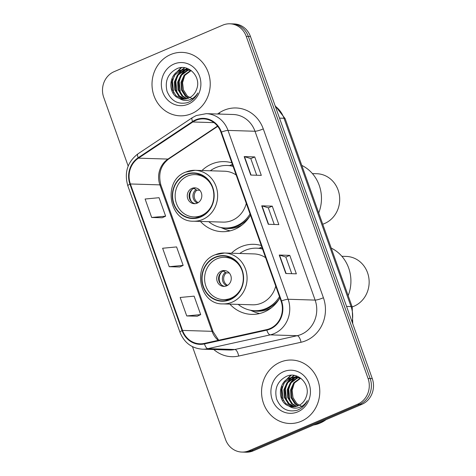 <?xml version="1.0" encoding="UTF-8"?>
<svg xmlns="http://www.w3.org/2000/svg" width="476" height="476" viewBox="0 0 476 476"><rect width="100%" height="100%" fill="white"/><g stroke="black" fill="none" stroke-linecap="round" stroke-linejoin="round"><path stroke-width="0.71" d="M261.276 245.515A35.051 32.142 -88.2 0 0 253.803 244.319A35.051 32.142 -88.2 0 0 241.112 246.735A35.051 32.142 -88.2 0 0 231.425 253.22M229.86 304.116A35.051 32.142 -88.2 0 0 251.643 314.38A35.051 32.142 -88.2 0 0 264.335 311.958A35.051 32.142 -88.2 0 0 279.918 297.875M261.83 247.068A35.051 32.142 -88.2 0 0 261.145 247.353A35.051 32.142 -88.2 0 0 259.17 248.282M231.83 162.816A35.051 32.142 -88.2 0 0 224.357 161.62A35.051 32.142 -88.2 0 0 211.665 164.041A35.051 32.142 -88.2 0 0 201.979 170.521M200.414 221.417A35.051 32.142 -88.2 0 0 222.197 231.681A35.051 32.142 -88.2 0 0 234.888 229.265A35.051 32.142 -88.2 0 0 250.471 215.176M232.383 164.369A35.051 32.142 -88.2 0 0 231.693 164.654A35.051 32.142 -88.2 0 0 229.718 165.583M192.482 346.671L225.541 439.503A19.837 18.195 -88.2 0 0 241.897 452.069L246.116 452.2A19.837 18.195 -88.2 0 0 253.297 450.832L361.885 404.332A19.837 18.195 -88.2 0 0 372.28 378.61L250.459 36.497A19.837 18.195 -88.2 0 0 234.103 23.931L231.99 23.865A19.837 18.195 -88.2 0 1 248.347 36.432A19.837 18.195 -88.2 0 0 231.99 23.865L229.884 23.8A19.837 18.195 -88.2 0 0 222.703 25.168L114.115 71.668A19.837 18.195 -88.2 0 0 103.72 97.39L128.169 166.053M241.897 452.069A19.837 18.195 -88.2 0 0 249.085 450.701L357.666 404.201A19.837 18.195 -88.2 0 0 368.061 378.479L370.167 378.545L248.347 36.432L370.167 378.545A19.837 18.195 -88.2 0 1 359.779 404.267A19.837 18.195 -88.2 0 0 370.167 378.545L372.28 378.61M249.085 450.701L251.191 450.766L359.779 404.267L251.191 450.766A19.837 18.195 -88.2 0 1 244.01 452.135A19.837 18.195 -88.2 0 0 251.191 450.766L253.297 450.832M170.598 54.573A31.743 29.107 -88.2 0 0 152.415 89.583A31.743 29.107 -88.2 0 0 180.136 115.835A31.743 29.107 -88.2 0 0 191.632 113.639A31.743 29.107 -88.2 0 0 209.821 78.629A31.743 29.107 -88.2 0 0 182.094 52.378A31.743 29.107 -88.2 0 0 170.598 54.573A31.743 29.107 -88.2 0 0 152.415 89.583A31.743 29.107 -88.2 0 0 180.136 115.835A31.743 29.107 -88.2 0 0 191.632 113.639A31.743 29.107 -88.2 0 0 209.821 78.629A31.743 29.107 -88.2 0 0 182.094 52.378A31.743 29.107 -88.2 0 0 170.598 54.573M280.15 362.23A31.743 29.107 -88.2 0 0 261.967 397.24A31.743 29.107 -88.2 0 0 289.688 423.491A31.743 29.107 -88.2 0 0 301.183 421.302A31.743 29.107 -88.2 0 0 319.372 386.286A31.743 29.107 -88.2 0 0 291.645 360.034A31.743 29.107 -88.2 0 0 280.15 362.23A31.743 29.107 -88.2 0 0 261.967 397.24A31.743 29.107 -88.2 0 0 289.688 423.491A31.743 29.107 -88.2 0 0 301.183 421.302A31.743 29.107 -88.2 0 0 319.372 386.286A31.743 29.107 -88.2 0 0 291.645 360.034A31.743 29.107 -88.2 0 0 280.15 362.23M195.844 120.339A21.164 19.409 91.8 0 1 203.508 118.875A21.164 19.409 91.8 0 1 220.953 132.28L281.078 301.124A21.164 19.409 91.8 0 1 266.744 329.606L204.388 343.404A21.164 19.409 91.8 0 1 199.974 343.815A21.164 19.409 91.8 0 1 182.528 330.415L130.382 183.968A21.164 19.409 91.8 0 1 138.433 158.169L192.81 121.981A21.164 19.409 91.8 0 1 195.844 120.339M195.672 119.845A21.694 19.891 -88.2 0 0 192.56 121.535L138.183 157.723A21.694 19.891 -88.2 0 0 129.93 184.158L182.076 330.606A21.694 19.891 -88.2 0 0 204.484 343.922L266.834 330.124A21.694 19.891 -88.2 0 0 281.53 300.927L221.405 132.084A21.694 19.891 -88.2 0 0 195.672 119.845M285.82 273.51L296.358 273.831L289.789 255.374L279.245 255.047L285.82 273.51M291.764 273.694L285.832 257.04L279.543 255.088A5.29 0.827 160.4 0 0 279.245 255.047M285.844 257.064L289.789 255.374M250.763 175.061L261.306 175.382L254.731 156.925L244.188 156.598L250.763 175.061M256.707 175.239L250.781 158.591L244.485 156.64A5.29 0.827 160.4 0 0 244.188 156.598M250.787 158.615L254.731 156.925M268.291 224.285L278.835 224.607L272.26 206.15L261.717 205.822L268.291 224.285M274.236 224.47L268.309 207.816L262.014 205.864A5.29 0.827 160.4 0 0 261.717 205.822M268.315 207.839L272.26 206.15M368.061 378.479L246.241 36.366A19.837 18.195 -88.2 0 0 229.884 23.8M151.677 217.484L165.63 216.158L159.055 197.701L145.103 199.028L151.677 217.484L162.203 217.764M186.735 315.939L200.688 314.606L194.113 296.149L180.16 297.476L186.735 315.939L197.26 316.219M169.206 266.709L183.159 265.382L176.584 246.925L162.631 248.252L169.206 266.709L179.732 266.988M183.159 265.382L179.642 267.03M165.63 216.158L162.114 217.806M200.688 314.606L197.171 316.26M188.365 98.234L185.378 96.2L181.469 89.988L180.987 82.306L184.129 75.22L190.715 70.406M188.799 98.056L186.217 96.223L182.308 90.012L181.82 82.33L184.968 75.244L191.132 70.591M186.64 98.782L182.034 96.093L178.125 89.881L177.637 82.205L180.785 75.119L186.788 70.525L189.055 69.811M187.068 98.669L182.867 96.122L178.958 89.91L178.476 82.229L181.618 75.143L187.627 70.549L189.472 69.936M184.92 99.073L178.684 95.991L174.775 89.78L174.287 82.098L177.435 75.012L183.444 70.418L187.389 69.448M185.348 99.026L179.523 96.015L175.614 89.803L175.126 82.128L178.274 75.041L184.277 70.448L187.812 69.52M179.333 98.365A14.952 13.709 -88.2 0 0 183.29 99.127A14.952 13.709 -88.2 0 0 188.704 98.098A14.952 13.709 -88.2 0 0 196.653 89.161C201.574 77.1 188.68 63.558 177.393 68.461C168.093 73.078 164.636 80.682 167.016 91.267C171.062 100.966 177.869 104.756 187.431 102.649L188.401 102.269C192.572 100.424 195.713 97.33 197.826 92.987C195.517 96.729 192.429 99.115 188.555 100.144C185.229 100.942 182.153 100.347 179.333 98.365C167.951 94.92 167.891 74.512 180.095 70.317L185.723 69.294L191.453 70.746M183.635 99.133L176.174 95.914L172.264 89.702L171.782 82.021L174.924 74.934L180.934 70.341L186.14 69.312M193.143 99.258L187.258 95.932L183.462 89.946L182.564 82.645L184.718 75.571M173.972 64.046A21.563 19.772 -88.2 0 0 162.673 92.005A21.563 19.772 -88.2 0 0 188.258 104.167A21.563 19.772 -88.2 0 0 199.557 76.208A21.563 19.772 -88.2 0 0 173.972 64.046M173.675 92.844L172.473 81.497L174.281 75.821M176.066 72.822L181.63 67.598M177.024 92.951L175.817 81.598L177.631 75.922M179.41 72.929L182.04 69.942M182.427 69.591L184.837 67.794M180.368 93.052L179.166 81.705L180.975 76.023M182.76 73.03L185.39 70.043M185.777 69.692L186.217 69.317M186.229 69.306L187.336 68.461M172.3 89.809L172.056 81.485L172.645 78.927M174.841 74.018L181.136 67.634M175.65 89.916L175.4 81.586L175.995 79.034M178.191 74.119L181.362 70.174M181.838 69.734L184.486 67.735M178.994 90.018L178.75 81.688L179.345 79.135M181.535 74.226L184.706 70.281M185.182 69.835L185.789 69.317M185.813 69.294L187.044 68.36M208.738 221.673A31.279 28.685 -88.2 0 0 225.213 228.004L226.528 228.046A31.279 28.685 -88.2 0 0 237.857 225.886A31.279 28.685 -88.2 0 0 249.71 216.443M232.978 166.047A31.279 28.685 -88.2 0 0 228.456 165.517L227.135 165.475A31.279 28.685 -88.2 0 0 215.812 167.635A31.279 28.685 -88.2 0 0 210.303 170.777M225.213 228.004A31.279 28.685 -88.2 0 0 236.536 225.844A31.279 28.685 -88.2 0 0 250.043 213.962M233.085 166.344A31.279 28.685 -88.2 0 0 227.135 165.475M185.848 172.068A25.46 23.348 91.8 0 1 195.065 170.313A25.46 23.348 91.8 0 1 217.306 191.37A25.46 23.348 91.8 0 1 202.716 219.448A25.46 23.348 91.8 0 1 193.5 221.209L223.018 222.113A25.46 23.348 -88.2 0 0 232.24 220.358A25.46 23.348 -88.2 0 0 246.288 203.413M236.167 175.001A25.46 23.348 -88.2 0 0 224.589 171.217L195.065 170.313L185.682 172.098C162.132 180.464 168.855 222.119 193.5 221.209M185.777 174.805A22.485 20.617 -88.2 0 0 172.901 199.605A22.485 20.617 -88.2 0 0 192.536 218.198A22.485 20.617 -88.2 0 0 200.682 216.645A22.485 20.617 -88.2 0 0 213.557 191.846A22.485 20.617 -88.2 0 0 193.922 173.252A22.485 20.617 -88.2 0 0 185.777 174.805M212.028 204.858A21.164 19.409 91.8 0 1 201.556 215.455A21.164 19.409 91.8 0 1 193.899 216.919A21.164 19.409 91.8 0 1 175.412 199.414A21.164 19.409 91.8 0 1 187.538 176.078A21.164 19.409 91.8 0 1 195.196 174.615A21.164 19.409 91.8 0 1 212.552 187.764M191.917 188.383A7.937 7.277 -88.2 0 0 187.371 197.135A7.937 7.277 -88.2 0 0 194.303 203.698A7.937 7.277 -88.2 0 0 197.177 203.151A7.937 7.277 -88.2 0 0 201.723 194.398A7.937 7.277 -88.2 0 0 194.791 187.836A7.937 7.277 -88.2 0 0 191.917 188.383M195.713 187.925A7.937 7.277 -88.2 0 0 193.762 188.436A7.937 7.277 -88.2 0 0 189.156 196.695A7.937 7.277 -88.2 0 0 195.225 203.663M230.182 230.836A34.385 31.535 91.8 0 1 224.648 229.117L220.834 227.498M191.941 202.127A9.258 8.491 91.8 0 1 192.334 189.258M199.819 190.269L196.856 190.174L193.542 188.193M318.718 212.939A36.372 33.356 -88.2 0 0 319.217 185.331A36.372 33.356 -88.2 0 0 301.79 165.398M322.734 224.208A25.793 23.651 -88.2 0 0 338.109 190.061A25.793 23.651 -88.2 0 0 316.843 173.728L312.417 173.591M313.619 425.003A33.064 30.321 -88.2 0 0 320.074 423.099A33.064 30.321 -88.2 0 0 325.995 419.701M297.916 405.891L294.93 403.856L291.02 397.644L290.538 389.963L293.68 382.877L300.267 378.063M298.351 405.713L295.769 403.88L291.859 397.668L291.371 389.987L294.519 382.9L300.683 378.247M296.191 406.439L291.586 403.755L287.677 397.537L287.189 389.862L290.336 382.775L296.346 378.182L298.607 377.468M296.619 406.331L292.419 403.779L288.51 397.567L288.028 389.886L291.169 382.799L297.179 378.206L299.023 377.593M294.471 406.73L288.236 403.648L284.327 397.436L283.845 389.755L286.986 382.668L292.996 378.081L296.947 377.105M294.9 406.683L289.075 403.678L285.166 397.46L284.678 389.784L287.825 382.698L293.835 378.105L297.363 377.176M288.884 406.022A14.952 13.709 -88.2 0 0 292.841 406.79A14.952 13.709 -88.2 0 0 298.256 405.754A14.952 13.709 -88.2 0 0 306.205 396.823C311.125 384.757 298.232 371.215 286.945 376.117C277.645 380.735 274.188 388.339 276.568 398.924C280.62 408.622 287.421 412.418 296.982 410.312L297.952 409.931C302.123 408.081 305.265 404.987 307.377 400.643C305.068 404.392 301.98 406.778 298.107 407.801C294.781 408.598 291.705 408.003 288.884 406.022C277.502 402.577 277.443 382.168 289.646 377.974L295.275 376.95L301.005 378.402M293.186 406.796L285.725 403.571L281.816 397.359L281.334 389.677L284.475 382.591L290.485 378.003L295.691 376.968M302.694 406.915L296.81 403.588L293.014 397.603L292.115 390.308L294.269 383.228M283.523 371.702A21.563 19.772 -88.2 0 0 272.224 399.661A21.563 19.772 -88.2 0 0 297.809 411.829A21.563 19.772 -88.2 0 0 309.108 383.87A21.563 19.772 -88.2 0 0 283.523 371.702M283.226 400.506L282.024 389.154L283.833 383.477M285.618 380.479L291.181 375.261M286.576 400.608L285.368 389.255L287.183 383.579M288.962 380.586L291.592 377.599M291.978 377.248L294.388 375.451M289.92 400.709L288.718 389.362L290.527 383.68M292.312 380.687L294.941 377.7M295.328 377.355L296.887 376.117M281.851 397.472L281.608 389.142L282.197 386.583M284.392 381.675L290.687 375.29M285.201 397.573L284.951 389.243L285.546 386.69M287.742 381.782L290.913 377.831M291.389 377.391L294.037 375.391M288.545 397.674L288.301 389.35L288.896 386.792M291.092 381.883L294.257 377.938M294.733 377.492L295.34 376.974M295.364 376.95L296.596 376.016M238.184 304.372A31.279 28.685 -88.2 0 0 254.66 310.703L255.981 310.745A31.279 28.685 -88.2 0 0 267.304 308.585A31.279 28.685 -88.2 0 0 279.156 299.142M262.425 248.746A31.279 28.685 -88.2 0 0 257.903 248.216L256.588 248.174A31.279 28.685 -88.2 0 0 245.259 250.334A31.279 28.685 -88.2 0 0 239.749 253.476M254.66 310.703A31.279 28.685 -88.2 0 0 265.989 308.543A31.279 28.685 -88.2 0 0 279.489 296.655M262.532 249.043A31.279 28.685 -88.2 0 0 256.588 248.174M215.295 254.767A25.46 23.348 91.8 0 1 224.517 253.006A25.46 23.348 91.8 0 1 246.752 274.063A25.46 23.348 91.8 0 1 232.169 302.147A25.46 23.348 91.8 0 1 222.946 303.902L252.47 304.813A25.46 23.348 -88.2 0 0 261.687 303.057A25.46 23.348 -88.2 0 0 275.735 286.112M265.614 257.695A25.46 23.348 -88.2 0 0 254.035 253.916L224.517 253.006L215.128 254.797C191.578 263.163 198.302 304.818 222.946 303.902M215.229 257.504A22.485 20.617 -88.2 0 0 202.348 282.304A22.485 20.617 -88.2 0 0 221.983 300.897A22.485 20.617 -88.2 0 0 230.128 299.344A22.485 20.617 -88.2 0 0 243.01 274.545A22.485 20.617 -88.2 0 0 223.369 255.951A22.485 20.617 -88.2 0 0 215.229 257.504M241.475 287.558A21.164 19.409 91.8 0 1 231.009 298.154A21.164 19.409 91.8 0 1 223.345 299.618A21.164 19.409 91.8 0 1 204.858 282.113A21.164 19.409 91.8 0 1 216.985 258.777A21.164 19.409 91.8 0 1 224.648 257.314A21.164 19.409 91.8 0 1 241.998 270.463M221.364 271.082A7.937 7.277 -88.2 0 0 216.818 279.834A7.937 7.277 -88.2 0 0 223.75 286.397A7.937 7.277 -88.2 0 0 226.624 285.85A7.937 7.277 -88.2 0 0 231.169 277.097A7.937 7.277 -88.2 0 0 224.238 270.535A7.937 7.277 -88.2 0 0 221.364 271.082M225.16 270.624A7.937 7.277 -88.2 0 0 223.208 271.136A7.937 7.277 -88.2 0 0 218.603 279.388A7.937 7.277 -88.2 0 0 224.678 286.362M259.628 313.535A34.385 31.535 91.8 0 1 254.095 311.816L250.281 310.197M221.388 284.821A9.258 8.491 91.8 0 1 221.78 271.957M229.265 272.968L226.302 272.873L222.994 270.892M348.164 295.638A36.372 33.356 -88.2 0 0 348.67 268.024A36.372 33.356 -88.2 0 0 331.237 248.097M352.18 306.907A25.793 23.651 -88.2 0 0 367.555 272.76A25.793 23.651 -88.2 0 0 346.296 256.427L341.863 256.29M352.097 321.931A26.454 24.258 -88.2 0 0 351.05 306.556L284.005 118.268A26.454 24.258 -88.2 0 0 275.277 106.19M279.525 118.131L284.005 118.268A13.227 2.071 -19.6 0 1 285.154 118.679L352.198 306.966A13.227 2.071 -19.6 0 0 351.05 306.556L346.576 306.419M250.459 36.497L246.241 36.366M361.885 404.332L357.666 404.201M217.52 114.014L219.311 112.824A33.064 30.321 91.8 0 1 263.287 128.913L323.412 297.75A6.61 1.035 -19.6 0 1 315.124 300.094L254.999 131.251A26.454 24.258 -88.2 0 0 233.192 114.496L206.203 113.669A26.454 24.258 91.8 0 1 228.01 130.418A6.61 1.035 160.4 0 0 221.405 132.084M323.412 297.75A33.064 30.321 91.8 0 1 306.092 340.626A33.064 30.321 91.8 0 1 301.01 342.262L238.66 356.054A33.064 30.321 91.8 0 1 213.784 349.533M301.26 334.39A26.454 24.258 -88.2 0 0 315.124 300.094L288.129 299.261A26.454 24.258 91.8 0 1 270.213 334.872L207.863 348.664A26.454 24.258 91.8 0 1 202.342 349.182L229.331 350.015A26.454 24.258 -88.2 0 0 234.852 349.497L297.202 335.699A26.454 24.258 -88.2 0 0 301.26 334.39M206.203 113.669L196.213 115.567L192.304 117.685A6.61 2.207 56.4 0 0 192.56 121.535M192.304 117.685L137.927 153.873C127.443 161.983 124.075 172.621 127.812 185.777A6.61 1.035 -19.6 0 1 129.93 184.158M182.076 330.606A6.61 1.035 160.4 0 0 179.964 332.224C184.188 342.672 191.65 348.325 202.342 349.182M204.484 343.922A6.61 2.57 77.5 0 0 207.863 348.664L234.852 349.497A6.61 2.57 -102.5 0 1 238.66 356.054M137.927 153.873A6.61 2.207 56.4 0 0 138.183 157.723M266.834 330.124A6.61 2.57 77.5 0 0 270.213 334.872L297.202 335.699A6.61 2.57 -102.5 0 1 301.01 342.262M281.53 300.927A6.61 1.035 -19.6 0 1 288.129 299.261L228.01 130.418L254.999 131.251A6.61 1.035 -19.6 0 0 263.287 128.913M219.311 112.824A6.61 2.207 -123.6 0 1 219.954 114.091M182.528 330.415L212.052 331.326A21.164 19.409 -88.2 0 0 218.228 340.34M192.81 121.981L213.998 122.635M138.433 158.169L167.951 159.079A21.164 19.409 -88.2 0 0 159.9 184.872L212.052 331.326A11.906 1.862 -19.6 0 1 213.081 331.689L218.692 340.239M217.526 126.086L167.951 159.079A11.906 3.975 -123.6 0 0 168.897 158.841C160.626 165.16 157.972 173.96 160.936 185.241L213.081 331.689M130.382 183.968L159.9 184.872A11.906 1.862 -19.6 0 1 160.936 185.241M268.577 224.291L262.014 205.864M251.048 175.067L244.485 156.64M286.106 273.516L279.543 255.088M200.789 216.955A22.812 20.92 -88.2 0 0 212.742 187.371A22.812 20.92 -88.2 0 0 185.67 174.496A22.812 20.92 -88.2 0 0 173.716 204.079A22.812 20.92 -88.2 0 0 200.789 216.955M222.316 227.754A31.708 29.078 -88.2 0 0 239.285 226.35A31.708 29.078 -88.2 0 0 242.028 225.005M197.356 203.073A7.675 7.039 91.8 0 1 192.988 196.933A7.675 7.039 91.8 0 1 195.82 189.763M198.171 202.627A7.277 6.67 91.8 0 1 196.856 190.174M230.235 299.654A22.812 20.92 -88.2 0 0 242.189 270.07A22.812 20.92 -88.2 0 0 215.116 257.195A22.812 20.92 -88.2 0 0 203.163 286.778A22.812 20.92 -88.2 0 0 230.235 299.654M251.762 310.453A31.708 29.078 -88.2 0 0 268.738 309.049A31.708 29.078 -88.2 0 0 271.475 307.704M226.802 285.773A7.675 7.039 91.8 0 1 222.435 279.632A7.675 7.039 91.8 0 1 225.267 272.462M227.617 285.326A7.277 6.67 91.8 0 1 226.302 272.873M275.086 105.654L285.154 118.679M352.734 323.722L352.198 306.966M127.812 185.777L179.964 332.224M217.728 126.342L168.897 158.841M186.556 69.317L185.723 69.294M195.196 174.615L200.842 174.787M193.899 216.919L199.545 217.092M296.108 376.974L295.275 376.95M224.648 257.314L230.295 257.486M223.345 299.618L228.992 299.791"/></g></svg>
